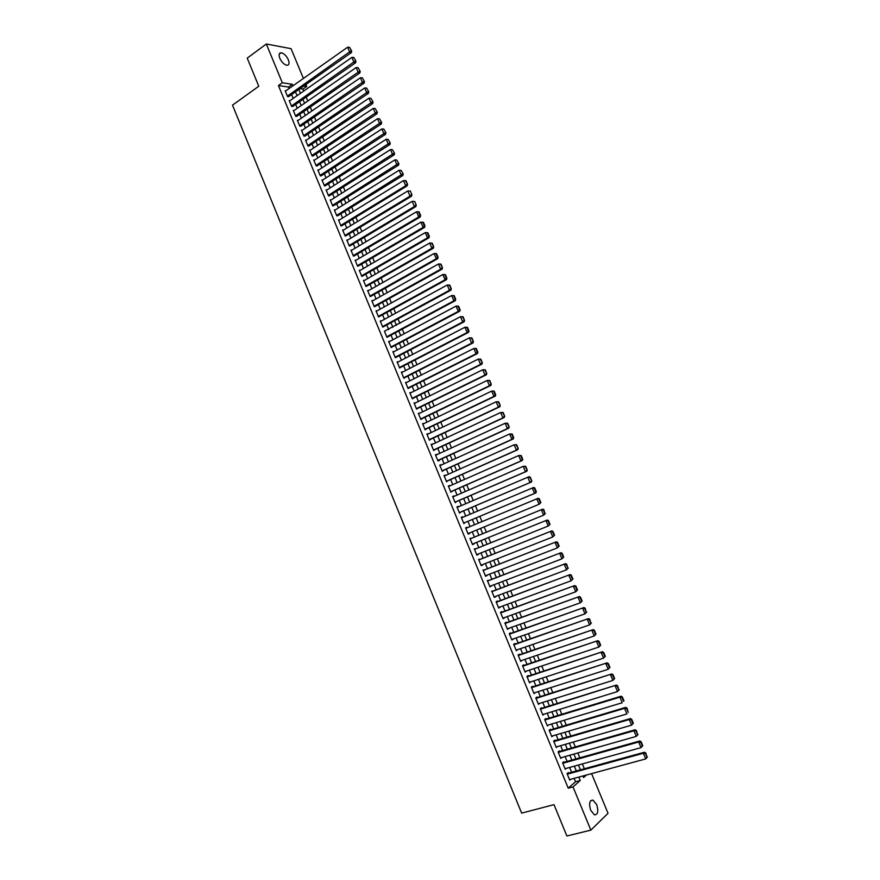 <?xml version="1.0" encoding="UTF-8"?>
<svg xmlns="http://www.w3.org/2000/svg" width="880" height="880" viewBox="0 0 880 880"><rect width="100%" height="100%" fill="white"/><g stroke="black" fill="none" stroke-linecap="round" stroke-linejoin="round"><path stroke-width="1.32" d="M590.711 810.315C588.742 803.594 589.49 800.195 592.966 800.118L596.695 804.628C598.686 811.338 597.927 814.737 594.429 814.836L590.711 810.315M279.807 58.267C278.564 54.78 279.004 52.943 281.116 52.745C283.943 53.328 286.341 55.671 288.332 59.763C289.586 63.25 289.146 65.098 287.012 65.296C284.207 64.702 281.798 62.359 279.807 58.267M591.591 773.619L608.036 813.296L590.854 830.137L566.885 836L554.004 804.65L521.642 813.12L232.507 105.16L258.775 86.251L247.225 58.146L266.321 44L291.071 48.675L303.402 78.441M305.921 84.502L306.724 86.449L303.787 86.009M303.677 91.08L302.874 89.144L306.724 86.449M584.353 768.757L582.351 763.928M579.821 757.834L577.819 752.972M575.311 746.922L573.287 742.038M570.79 736.021L568.766 731.126M566.291 725.142L564.256 720.225M561.792 714.285L559.746 709.346M557.304 703.439L555.247 698.478M552.816 692.615L550.748 687.632M548.339 681.802L546.271 676.808M543.862 671.011L541.783 665.995M539.407 660.231L537.317 655.193M534.952 649.473L532.851 644.413M530.497 638.726L528.396 633.644M526.053 628.001L523.941 622.897M521.62 617.287L519.497 612.172M517.187 606.595L515.064 601.458M512.765 595.925L510.631 590.766M508.354 585.255L506.209 580.085M503.943 574.618L501.787 569.415M499.543 563.981L497.376 558.767M495.143 553.377L492.976 548.141M490.754 542.773L488.576 537.526M486.376 532.202L484.187 526.922M481.998 521.631L479.82 516.362M477.62 511.06L475.453 505.824M473.242 500.5L471.097 495.297M468.875 489.951L466.741 484.792M464.519 479.435L462.396 474.298M460.163 468.919L458.062 463.826M455.818 458.425L453.728 453.365M451.484 447.953L449.405 442.926M447.15 437.492L445.082 432.498M442.827 427.042L440.77 422.092M438.504 416.614L436.469 411.697M434.192 406.197L432.168 401.313M429.88 395.802L427.878 390.951M425.59 385.418L423.588 380.6M421.289 375.056L419.309 370.271M417.01 364.705L415.041 359.953M412.72 354.365L410.773 349.657M408.452 344.047L406.516 339.372M404.184 333.751L402.259 329.098M399.927 323.455L398.013 318.846M395.67 313.192L393.767 308.605M391.424 302.929L389.532 298.386M387.178 292.688L385.308 288.178M382.943 282.469L381.084 277.981M378.719 272.261L376.871 267.806M374.495 262.064L372.669 257.642M370.282 251.878L368.456 247.5M366.069 241.714L364.265 237.369M361.867 231.572L360.074 227.249M357.665 221.441L355.894 217.151M353.474 211.321L351.714 207.064M349.294 201.212L347.545 196.999M345.114 191.125L343.376 186.934M340.945 181.049L339.218 176.902M336.776 170.995L335.071 166.87M332.618 160.952L330.924 156.86M328.46 150.931L326.788 146.872M324.313 140.91L322.652 136.884M320.177 130.922L318.527 126.918M316.041 120.934L314.402 116.974M311.916 110.968L310.288 107.03M307.791 101.013L306.174 97.108M568.502 773.124L568.282 772.574L567.061 773.619L569.756 780.153L570.768 779.273M564.025 762.267L563.794 761.728L562.573 762.751L565.257 769.274L566.324 768.372M559.548 751.443L559.328 750.904L558.085 751.905L560.78 758.417L561.902 757.493M553.839 741.609L629.255 719.543L630.399 718.575L553.641 741.048L556.303 747.571L557.48 746.614M550.627 729.828L550.407 729.289L549.153 730.246L551.826 736.736L553.08 735.768L551.606 736.197L626.912 713.944L624.558 708.345L625.713 707.388L549.153 730.268M546.172 719.048L545.952 718.509L544.687 719.444L547.371 725.923L548.614 724.944L622.215 702.746L619.872 697.158L621.038 696.223L544.709 719.488M541.728 708.279L541.508 707.74L540.243 708.664L542.905 715.132L544.148 714.142M537.295 697.532L537.075 696.993L535.799 697.895L538.461 704.352L539.693 703.362M532.862 686.796L532.642 686.268L531.355 687.137L534.017 693.594L535.249 692.593M528.44 676.082L528.22 675.554L526.922 676.412L529.584 682.847L530.816 681.835M524.018 665.39L523.798 664.851L522.5 665.687L525.151 672.122L526.383 671.099M519.607 654.709L519.387 654.17L518.078 654.984L520.729 661.408L521.95 660.385M515.207 644.039L514.987 643.511L513.667 644.303L516.318 650.705L517.528 649.682M510.807 633.391L510.587 632.852L509.267 633.633L511.907 640.035L513.117 638.99M506.418 622.754L506.198 622.226L504.867 622.974L507.507 629.365L508.717 628.331M502.029 612.139L501.809 611.611L500.478 612.337L503.118 618.717L504.317 617.672M497.651 601.535L497.431 601.007L496.1 601.722L498.729 608.091L499.928 607.035M493.284 590.953L491.722 591.118L494.34 597.476L495.539 596.42M488.917 580.382L487.344 580.525L489.973 586.883L491.161 585.816M484.561 569.833L482.988 569.954L485.606 576.301L486.794 575.223M480.216 559.295L478.621 559.405L481.239 565.73L482.427 564.652M475.871 548.779L474.276 548.867L476.883 555.181L478.071 554.103M471.537 538.274L469.931 538.34L472.538 544.654L473.715 543.554M467.203 527.78L465.597 527.835L468.193 534.138L469.37 533.038M462.869 517.286L461.263 517.341L463.859 523.633L465.036 522.544M458.535 506.803L456.94 506.869L459.536 513.15L460.713 512.083M454.212 496.331L452.617 496.408L455.213 502.678L456.401 501.633M449.9 485.881L448.316 485.958L450.901 492.228L452.1 491.205M445.588 475.442L444.004 475.53L446.589 481.789L447.799 480.788M441.287 465.025L439.714 465.124L442.288 471.372L443.498 470.382M436.986 454.619L435.413 454.729L437.987 460.966L439.428 460.526L439.208 459.998M432.707 444.235L431.134 444.345L433.708 450.571L434.929 449.636M428.417 433.862L426.855 433.983L429.418 440.198L430.661 439.274M424.138 423.5L422.587 423.632L425.15 429.847L426.382 428.945M419.87 413.16L418.319 413.303L420.871 419.496L422.125 418.616M415.613 402.842L414.062 402.985L416.614 409.178L417.868 408.309M411.356 392.535L409.805 392.678L412.357 398.86L413.622 398.024M407.099 382.239L405.559 382.393L408.111 388.564L409.376 387.75M402.853 371.954L401.324 372.13L403.865 378.29L405.141 377.487M398.618 361.691L397.089 361.867L399.63 368.016L400.906 367.246M394.394 351.45L392.865 351.626L395.395 357.775L396.682 357.016M390.17 341.22L388.641 341.407L391.171 347.534L392.469 346.797M386.947 337.304L455.312 300.674L453.871 300.828L451.66 295.548L384.428 331.199L386.947 337.315L388.256 336.6M381.678 320.826L380.215 321.002L382.745 327.118L384.054 326.414M377.41 310.673L376.013 310.827L378.532 316.932L379.852 316.25M373.164 300.531L371.822 300.663L374.341 306.757L375.661 306.097M368.918 290.411L367.631 290.51L370.139 296.604L371.481 295.955M364.683 280.291L363.451 280.379L365.959 286.462L367.301 285.835M360.47 270.193L359.271 270.259L361.779 276.331L363.121 275.726M356.257 260.106L355.102 260.161L357.599 266.222L358.952 265.639M352.055 250.041L350.933 250.074L353.43 256.124L354.794 255.563M347.864 239.976L346.775 239.998L349.272 246.037L350.636 245.498M343.673 229.933L342.628 229.944L345.114 235.972L346.489 235.444M339.504 219.901L338.481 219.901L340.967 225.929L342.353 225.412M335.335 209.891L334.345 209.869L336.831 215.886L338.217 215.402M331.177 199.881L330.209 199.859L332.684 205.865L334.081 205.392M327.019 189.893L326.084 189.86L328.559 195.855L329.956 195.404M322.872 179.927L321.959 179.883L324.434 185.867L325.842 185.438M318.736 169.961L317.845 169.917L320.32 175.89L321.728 175.483M314.611 160.017L313.742 159.962L316.206 165.924L317.625 165.539M310.486 150.084L309.639 150.018L312.103 155.98L313.522 155.606M306.372 140.173L305.536 140.096L308 146.047L309.43 145.695M302.258 130.273L301.455 130.185L303.908 136.136L305.349 135.795M298.166 120.384L297.363 120.296L299.816 126.225L301.268 125.906M294.063 110.506L293.293 110.418L295.735 116.336L297.187 116.039M289.982 100.65L289.212 100.551L291.654 106.469L293.117 106.183M302.874 89.144L299.926 88.715M289.113 88.528L288.497 87.032L278.432 85.547L568.227 788.183L575.52 781.748L574.123 778.36M571.604 772.266L569.624 767.459M567.116 761.398L565.125 756.569M562.639 750.552L560.637 745.701M558.162 739.728L556.149 734.855M553.696 728.915L551.672 724.02M549.23 718.113L547.206 713.207M544.775 707.333L542.74 702.405M540.331 696.575L538.285 691.614M535.887 685.828L533.841 680.856M531.454 675.092L529.397 670.098M527.032 664.378L524.964 659.362M522.61 653.675L520.531 648.648M518.199 642.994L516.109 637.945M513.788 632.335L511.698 627.264M509.388 621.687L507.287 616.594M504.999 611.05L502.887 605.946M500.61 600.435L498.498 595.309M496.232 589.842L494.109 584.694M491.865 579.26L489.731 574.09M487.498 568.689L485.353 563.497M483.142 558.14L480.986 552.926M478.786 547.602L476.63 542.377M474.441 537.086L472.274 531.839M470.096 526.581L467.929 521.334M465.751 516.065L463.606 510.862M461.417 505.56L459.283 500.39M457.083 495.088L454.96 489.951M452.76 484.616L450.659 479.512M448.448 474.166L446.347 469.106M444.136 463.738L442.057 458.7M439.824 453.31L437.767 448.316M435.534 442.915L433.477 437.954M431.244 432.531L429.209 427.603M426.954 422.158L424.93 417.263M422.675 411.796L420.673 406.945M418.407 401.467L416.416 396.638M414.139 391.138L412.159 386.342M409.882 380.831L407.913 376.068M405.625 370.535L403.678 365.816M401.379 360.261L399.443 355.575M397.144 349.998L395.219 345.345M392.909 339.757L390.995 335.126M388.685 329.527L386.782 324.929M384.461 319.308L382.58 314.754M380.248 309.111L378.378 304.59M376.046 298.925L374.187 294.437M371.844 288.75L369.996 284.295M367.642 278.597L365.816 274.175M363.451 268.466L361.636 264.066M359.271 258.335L357.467 253.979M355.102 248.226L353.309 243.903M350.922 238.139L349.151 233.838M346.764 228.063L345.004 223.795M342.606 217.998L340.857 213.763M338.459 207.944L336.721 203.753M334.312 197.912L332.585 193.754M330.165 187.902L328.46 183.766M326.04 177.892L324.346 173.789M321.915 167.904L320.232 163.834M317.79 157.938L316.118 153.89M313.676 147.972L312.015 143.968M309.562 138.028L307.923 134.057M305.47 128.106L303.831 124.157M301.367 118.184L299.75 114.279M297.275 108.284L295.68 104.412M293.194 98.406L291.599 94.556M285.901 90.805L285.153 90.695L287.584 96.613L289.058 96.349M553.619 741.07L554.862 740.08L555.082 740.63M590.854 830.137L573.012 786.896L580.272 780.472L578.864 777.073M568.227 788.183L573.012 786.896M278.432 85.547L282.326 82.775L266.321 44M292.996 85.789L292.38 84.293L282.326 82.775M576.334 770.968L574.343 766.15M571.835 760.078L569.833 755.238M567.336 749.21L565.334 744.348M562.848 738.353L560.835 733.469M558.371 727.518L556.347 722.612M553.894 716.694L551.859 711.766M549.428 705.892L547.382 700.942M544.962 695.101L542.916 690.14M540.518 684.332L538.45 679.349M536.063 673.574L533.995 668.58M531.63 662.838L529.551 657.822M527.197 652.113L525.107 647.075M522.764 641.41L520.674 636.35M518.342 630.729L516.241 625.647M513.931 620.059L511.819 614.955M509.531 609.4L507.408 604.274M505.131 598.763L502.997 593.615M500.731 588.137L498.597 582.978M496.353 577.533L494.208 572.352M491.964 566.94L489.819 561.748M487.597 556.369L485.441 551.155M483.23 545.809L481.063 540.573M478.874 535.271L476.696 530.013M474.518 524.744L472.34 519.486M470.162 514.206L468.006 508.992M465.806 503.679L463.672 498.498M461.461 493.174L459.338 488.037M457.127 482.691L455.015 477.576M452.793 472.219L450.703 467.148M448.47 461.758L446.391 456.72M444.158 451.319L442.09 446.314M439.846 440.902L437.789 435.93M435.545 430.485L433.499 425.557M431.244 420.101L429.22 415.195M426.954 409.717L424.941 404.855M422.664 399.355L420.673 394.526M418.385 389.015L416.405 384.219M414.117 378.686L412.148 373.923M409.849 368.368L407.891 363.638M405.592 358.072L403.656 353.375M401.346 347.787L399.41 343.123M397.1 337.524L395.175 332.893M392.854 327.272L390.951 322.674M388.619 317.031L386.738 312.466M384.395 306.812L382.525 302.28M380.182 296.604L378.312 292.105M375.958 286.418L374.121 281.952M371.756 276.243L369.919 271.81M367.554 266.09L365.739 261.679M363.363 255.937L361.548 251.57M359.172 245.817L357.379 241.472M354.992 235.697L353.21 231.396M350.812 225.599L349.041 221.331M346.643 215.512L344.894 211.277M342.474 205.447L340.736 201.245M338.316 195.393L336.6 191.224M334.169 185.361L332.453 181.214M330.022 175.329L328.328 171.226M325.886 165.33L324.203 161.249M321.75 155.331L320.078 151.283M317.625 145.354L315.964 141.339M313.511 135.388L311.861 131.406M309.397 125.444L307.758 121.484M305.283 115.511L303.666 111.584M301.18 105.589L299.574 101.695M297.088 95.678L295.493 91.828M582.956 775.962L583.605 777.524L586.432 775.016M298.848 89.474L300.443 93.335M302.94 99.363L304.557 103.257M307.043 109.263L308.66 113.19M311.146 119.185L312.785 123.145M315.26 129.118L316.91 133.111M319.374 139.073L321.035 143.088M323.499 149.028L325.171 153.087M327.624 159.016L329.318 163.097M331.76 169.004L333.465 173.118M335.907 179.014L337.623 183.161M340.054 189.035L341.781 193.215M344.212 199.078L345.95 203.291M348.37 209.132L350.13 213.378M352.539 219.197L354.31 223.476M356.708 229.284L358.49 233.596M360.888 239.382L362.692 243.727M365.079 249.491L366.883 253.869M369.27 259.622L371.096 264.033M373.461 269.764L375.309 274.208M377.674 279.928L379.522 284.405M381.876 290.103L383.746 294.613M386.1 300.289L387.981 304.832M390.324 310.497L392.216 315.073M394.548 320.716L396.462 325.325M398.794 330.957L400.708 335.599M403.029 341.209L404.965 345.884M407.286 351.472L409.233 356.18M411.532 361.757L413.501 366.498M415.8 372.064L417.78 376.838M420.068 382.371L422.059 387.178M424.347 392.7L426.349 397.551M428.626 403.051L430.639 407.924M432.916 413.413L434.94 418.319M437.206 423.786L439.252 428.736M441.507 434.181L443.564 439.164M445.819 444.587L447.887 449.603M450.131 455.015L452.221 460.064M454.454 465.454L456.555 470.536M458.777 475.904L460.9 481.03M463.111 486.376L465.245 491.535M467.456 496.87L469.601 502.062M471.801 507.375L473.957 512.6M476.157 517.891L478.335 523.149M480.513 528.44L482.702 533.709M484.891 539.022L487.069 544.269M489.28 549.615L491.447 554.84M493.669 560.23L495.825 565.433M498.069 570.856L500.225 576.048M502.48 581.504L504.614 586.674M506.891 592.163L509.025 597.311M511.313 602.844L513.436 607.97M515.735 613.536L517.847 618.651M520.168 624.25L522.28 629.332M524.612 634.975L526.702 640.046M529.056 645.722L531.146 650.771M533.511 656.48L535.59 661.507M537.966 667.26L540.045 672.265M542.432 678.051L544.5 683.045M546.909 688.864L548.966 693.836M551.397 699.688L553.443 704.638M555.885 710.534L557.92 715.462M560.373 721.402L562.408 726.308M564.883 732.281L566.896 737.165M569.382 743.171L571.406 748.044M573.903 754.083L575.905 758.934M578.424 765.017L580.426 769.846M288.497 87.032L292.38 84.293M575.52 781.748L580.272 780.472M388.839 341.891L390.148 341.187M393.052 352.088L394.372 351.395M397.265 362.296L398.585 361.614M401.489 372.526L402.809 371.844M405.713 382.778L407.044 382.096M409.948 393.03L411.29 392.37M414.194 403.315L415.536 402.655M418.44 413.6L419.782 412.951M422.697 423.907L424.039 423.258M426.954 434.236L428.307 433.587M431.222 444.565L432.575 443.938M435.501 454.927L436.854 454.3M439.78 465.289L441.144 464.673M444.07 475.673L445.434 475.068M448.36 486.079L449.735 485.474M452.661 496.496L454.036 495.891M456.962 506.924L458.348 506.341M461.274 517.374L462.66 516.791M465.597 527.835L466.983 527.263M468.193 534.127L469.579 533.555M472.527 544.61L473.913 544.049M476.861 555.126L478.258 554.565M481.206 565.642L482.603 565.092M485.551 576.18L486.959 575.641M489.907 586.729L491.315 586.201M494.274 597.3L495.682 596.772M498.641 607.893L500.06 607.365M503.019 618.497L504.438 617.98M507.397 629.112L508.827 628.606M511.797 639.749L513.227 639.243M516.186 650.397L517.627 649.902M520.597 661.067L522.038 660.583M524.997 671.748L526.449 671.264M529.419 682.451L530.871 681.978M533.841 693.165L535.293 692.703M538.274 703.901L539.737 703.439M542.707 714.648L544.17 714.197M285.351 91.19L347.644 47.201L349.767 52.272L351.384 52.591L351.67 50.974L349.525 47.289L351.67 50.974M288.497 96.734L351.384 52.591M287.386 96.118L351.021 50.853M349.525 47.289L347.644 47.201M289.421 101.046L351.901 57.365L354.035 62.447L355.641 62.755L355.927 61.138L353.793 57.464L355.927 61.138M292.545 106.579L355.641 62.755M291.456 105.974L355.278 61.017M353.793 57.464L351.901 57.365M293.491 110.913L356.169 67.54L358.303 72.644L359.898 72.919L360.195 71.324L358.061 67.639L360.195 71.324M296.604 116.446L359.898 72.919M295.526 115.852L359.546 71.214M358.061 67.639L356.169 67.54M297.572 120.791L360.437 77.737L362.571 82.841L364.166 83.105L364.463 81.521L362.329 77.836L364.463 81.521M300.663 126.313L364.166 83.105M299.607 125.73L363.825 81.411M362.329 77.836L360.437 77.737M301.653 130.68L364.716 87.956L366.85 93.071L368.434 93.313L368.742 91.729L366.608 88.055L368.742 91.729M304.722 136.213L368.434 93.313M303.699 135.641L368.104 91.63M366.608 88.055L364.716 87.956M305.745 140.591L368.995 98.186L371.14 103.301L372.724 103.532L373.032 101.959L370.898 98.285L373.032 101.959M308.792 146.113L372.724 103.532M307.791 145.552L372.394 101.871M370.898 98.285L368.995 98.186M309.837 150.513L373.285 108.427L375.441 113.553L377.003 113.762L377.322 112.2L375.188 108.526L377.322 112.2M312.873 156.035L377.003 113.762M311.894 155.485L376.695 112.123M375.188 108.526L373.285 108.427M313.94 160.457L377.586 118.69L379.742 123.827L381.304 124.003L381.623 122.463L379.489 118.789L381.623 122.463M316.943 165.979L381.304 124.003M315.997 165.429L380.996 122.386M379.489 118.789L377.586 118.69M318.054 170.412L381.887 128.964L384.043 134.101L385.605 134.277L385.924 132.737L383.79 129.063L385.924 132.737M321.035 175.934L385.605 134.277M320.111 175.395L385.297 132.671M383.79 129.063L381.887 128.964M322.168 180.378L386.199 139.249L388.355 144.408L389.906 144.551L390.236 143.022L388.102 139.359L390.236 143.022M325.116 185.9L389.906 144.551M324.225 185.372L389.62 142.967M388.102 139.359L386.199 139.249M326.293 190.366L390.522 149.567L392.678 154.726L394.218 154.847L394.559 153.329L392.425 149.666L394.559 153.329M329.219 195.877L394.218 154.847M328.35 195.36L393.932 153.274M392.425 149.666L390.522 149.567M330.418 200.365L394.845 159.885L397.001 165.055L398.541 165.165L398.882 163.658L396.748 159.995L398.882 163.658M333.311 205.876L398.541 165.165M332.486 205.37L398.266 163.603M396.748 159.995L394.845 159.885M334.554 210.375L399.168 170.225L401.335 175.395L402.864 175.494L403.216 173.987L401.082 170.335L403.216 173.987M337.414 215.897L402.864 175.494M336.622 215.391L402.6 173.954M401.082 170.335L399.168 170.225M338.69 220.407L403.513 180.576L406.032 180.719L405.416 180.686L407.55 184.349L406.032 180.719M341.517 225.918L407.198 185.834L405.68 185.768L403.513 180.576L405.416 180.686M340.758 225.423L405.68 185.768L406.945 184.316M407.198 185.834L407.55 184.349M342.837 230.45L407.858 190.949L410.377 191.081L411.895 194.711L410.377 191.081M345.631 235.972L411.543 196.196L410.025 196.141L407.858 190.949L409.772 191.059M344.916 235.477L410.025 196.141L411.29 194.689M411.543 196.196L411.895 194.711M346.984 240.504L412.203 201.333L414.722 201.465L416.251 205.106L414.722 201.465M349.745 246.026L415.888 206.569L414.381 206.536L412.203 201.333L414.117 201.443M349.063 245.542L414.381 206.536L415.646 205.084M415.888 206.569L416.251 205.106M351.142 250.58L416.559 211.739L419.078 211.86L418.484 211.849L420.002 215.501L420.607 215.501L419.078 211.86M353.87 256.102L420.244 216.964L418.748 216.953L416.559 211.739L418.484 211.849M353.232 255.618L418.748 216.953L420.002 215.501M420.244 216.964L420.607 215.501M355.311 260.667L420.926 222.156L423.445 222.277L422.84 222.277L424.369 225.929L424.974 225.918L423.445 222.277M357.984 266.2L424.6 227.37L423.115 227.381L420.926 222.156L422.84 222.277M357.39 265.716L423.115 227.381L424.369 225.929M424.6 227.37L424.974 225.918M359.48 270.765L425.293 232.595L427.812 232.705L427.218 232.705L428.747 236.368L429.341 236.357L427.812 232.705M362.109 276.309L428.967 237.787L427.482 237.82L425.293 232.595L427.218 232.705M361.57 275.825L427.482 237.82L428.747 236.368M428.967 237.787L429.341 236.357M363.66 280.885L429.671 243.045L432.19 243.144L431.596 243.166L433.719 246.807L432.19 243.144M366.245 286.44L433.345 248.226L431.86 248.281L429.671 243.045L431.596 243.166M365.75 285.956L431.86 248.281L433.136 246.829M433.345 248.226L433.719 246.807M367.84 291.016L434.06 253.517L436.568 253.605L435.985 253.627L437.525 257.301L438.108 257.268L436.568 253.605M370.37 296.582L437.723 258.687L436.249 258.753L434.06 253.517L435.985 253.627M369.93 296.087L436.249 258.753L437.525 257.301M437.723 258.687L438.108 257.268M372.031 301.169L438.449 264L440.968 264.088L440.374 264.121L442.497 267.751L440.968 264.088M374.506 306.735L442.112 269.159L440.649 269.247L438.449 264L440.374 264.121M374.121 306.251L440.649 269.247L441.914 267.795M442.112 269.159L442.497 267.751M376.222 311.333L442.849 274.505L445.357 274.582L444.774 274.615L446.314 278.3L446.897 278.256L445.357 274.582M378.631 316.921L446.512 279.653L445.049 279.763L442.849 274.505L444.774 274.615M378.323 316.415L445.049 279.763L446.314 278.3M446.512 279.653L446.897 278.256M380.424 321.508L447.249 285.021L449.768 285.087L449.185 285.142L451.308 288.772L449.768 285.087M382.767 327.118L450.912 290.158L449.46 290.279L447.249 285.021L449.185 285.142M382.525 326.612L449.46 290.279L450.725 288.827M450.912 290.158L451.308 288.772M453.596 295.669L451.66 295.548L454.179 295.614L453.596 295.669L455.147 299.365L455.719 299.299L454.179 295.614M386.738 336.809L453.871 300.828L455.147 299.365M455.312 300.674L455.719 299.299M388.85 341.913L456.082 306.097L458.59 306.163L458.018 306.218L459.569 309.914L460.141 309.848L458.59 306.163M391.149 347.49L459.734 311.212L458.293 311.377L456.082 306.097L458.018 306.218M390.962 347.028L458.293 311.377L459.569 309.914M459.734 311.212L460.141 309.848M393.074 352.143L460.504 316.668L463.023 316.712L462.451 316.789L464.563 320.419L463.023 316.712M395.362 357.698L464.156 321.772L462.726 321.959L460.504 316.668L462.451 316.789M395.186 357.258L462.726 321.959L464.002 320.496M464.156 321.772L464.563 320.419M397.298 362.384L464.937 327.25L467.445 327.294L466.884 327.371L468.435 331.078L469.007 331.001L467.445 327.294M399.586 367.928L468.578 332.332L467.159 332.552L464.937 327.25L466.884 327.371M399.41 367.51L467.159 332.552L468.435 331.078M468.578 332.332L469.007 331.001M401.533 372.636L469.381 337.854L471.889 337.887L471.317 337.975L473.44 341.594L471.889 337.887M403.81 378.158L473.022 342.925L471.603 343.156L469.381 337.854L471.317 337.975M403.656 377.773L471.603 343.156L472.879 341.682M473.022 342.925L473.44 341.594M405.768 382.91L473.825 348.469L476.333 348.491L475.772 348.59L477.323 352.308L477.895 352.209L476.333 348.491M408.045 388.41L477.455 353.529L476.058 353.782L473.825 348.469L475.772 348.59M407.891 388.047L476.058 353.782L477.323 352.308M477.455 353.529L477.895 352.209M410.014 393.195L478.28 359.095L480.788 359.117L480.227 359.227L482.35 362.846L480.788 359.117M412.28 398.684L481.91 364.144L480.513 364.419L478.28 359.095L480.227 359.227M412.148 398.343L480.513 364.419L481.789 362.945M481.91 364.144L482.35 362.846M414.271 403.502L482.746 369.743L485.243 369.765L484.682 369.875L486.805 373.494L485.243 369.765M416.526 408.969L486.365 374.781L484.979 375.078L482.746 369.743L484.682 369.875M416.405 408.661L484.979 375.078L486.255 373.604M486.365 374.781L486.805 373.494M418.528 413.82L487.212 380.413L489.709 380.424L489.159 380.545L491.271 384.153L489.709 380.424M420.783 419.265L490.831 385.44L489.445 385.748L487.212 380.413L489.159 380.545M420.662 418.979L489.445 385.748L490.721 384.274M490.831 385.44L491.271 384.153M422.796 424.149L491.678 391.094L494.186 391.094L493.636 391.226L495.198 394.966L495.748 394.834L494.186 391.094M425.04 429.583L495.297 396.11L493.922 396.44L491.678 391.094L493.636 391.226M424.93 429.319L493.922 396.44L495.198 394.966M495.297 396.11L495.748 394.834M427.064 434.5L496.166 401.797L498.663 401.786L498.113 401.929L500.236 405.537L498.663 401.786M429.308 439.912L499.774 406.791L498.41 407.154L496.166 401.797L498.113 401.929M429.209 439.681L498.41 407.154L499.686 405.669M499.774 406.791L500.236 405.537M431.343 444.862L500.654 412.511L503.151 412.5L502.601 412.643L504.724 416.251L503.151 412.5M433.576 450.263L504.262 417.494L502.898 417.879L500.654 412.511L502.601 412.643M433.488 450.054L502.898 417.879L504.185 416.394M504.262 417.494L504.724 416.251M435.633 455.246L505.153 423.247L507.65 423.225L507.1 423.379L509.223 426.976L507.65 423.225M437.855 460.625L508.75 428.219L507.397 428.615L505.153 423.247L507.1 423.379M437.778 460.449L507.397 428.615L508.684 427.141M508.75 428.219L509.223 426.976M439.923 465.641L509.652 433.994L512.149 433.961L511.61 434.126L513.183 437.888L513.722 437.723L512.149 433.961M442.134 470.998L513.249 438.955L511.907 439.373L509.652 433.994L511.61 434.126M442.068 470.844L511.907 439.373L513.183 437.888M513.249 438.955L513.722 437.723M444.224 476.058L514.162 444.763L516.659 444.719L516.12 444.895L518.232 448.492L516.659 444.719M446.424 481.393L517.759 449.713L516.417 450.153L514.162 444.763L516.12 444.895M446.369 481.272L516.417 450.153L517.704 448.668M517.759 449.713L518.232 448.492M448.525 486.486L518.672 455.543L521.169 455.499L520.641 455.675L522.225 459.459L522.753 459.272L521.169 455.499M450.725 491.81L522.269 460.482L520.938 460.944L518.672 455.543L520.641 455.675M450.681 491.7L520.938 460.944L522.225 459.459M522.269 460.482L522.753 459.272M452.837 496.925L523.204 466.345L525.69 466.29L525.162 466.477L527.274 470.074L525.69 466.29M455.026 502.227L526.79 471.273L525.47 471.746L523.204 466.345L525.162 466.477M454.993 502.161L525.47 471.746L526.746 470.261M526.79 471.273L527.274 470.074M457.16 507.386L529.056 476.674L530.222 477.103L529.694 477.301L531.806 480.887L530.222 477.103M459.338 512.666L531.311 482.075L530.002 482.581L527.736 477.158L529.694 477.301M459.316 512.622L530.002 482.581L531.289 481.085M531.311 482.075L531.806 480.887M461.483 517.869L533.577 487.487L534.765 487.927L534.237 488.136L535.832 491.931L536.349 491.722L534.765 487.927M535.832 491.931L534.545 493.416L463.65 523.105L535.854 492.899L534.545 493.416L532.268 487.993L534.237 488.136M535.854 492.899L536.349 491.722M465.806 528.352L538.12 498.311L539.308 498.773L538.78 498.993L540.375 502.788L540.892 502.579L539.308 498.773M540.892 502.579L539.088 504.284L536.811 498.85L538.78 498.993M467.984 533.61L539.088 504.284L540.375 502.788M470.151 538.868L542.663 509.157L470.14 538.846M545.446 513.447L543.642 515.163L541.365 509.718L543.334 509.861L544.94 513.667L543.862 509.641L543.334 509.861M472.318 544.126L543.642 515.163L544.94 513.667M542.663 509.157L543.862 509.641M474.496 549.384L547.217 520.025L474.474 549.34M550.011 524.326L548.207 526.053L545.93 520.608L547.899 520.751L549.494 524.557L550.011 524.326L548.416 520.52L547.899 520.751M476.663 554.653L548.207 526.053L549.494 524.557M547.217 520.025L548.416 520.52M478.841 559.933L551.771 530.904L478.808 559.856M554.576 535.227L552.783 536.965L550.495 531.509L552.475 531.652L554.07 535.469L554.576 535.227L552.981 531.41L552.475 531.652M481.019 565.202L552.783 536.965L554.07 535.469M551.771 530.904L552.981 531.41M483.197 570.482L556.336 541.805L483.164 570.383M559.152 546.15L557.359 547.899L555.071 542.432L557.051 542.575L558.646 546.403L559.152 546.15L557.557 542.322L557.051 542.575M485.386 575.773L557.359 547.899L558.646 546.403M556.336 541.805L557.557 542.322M487.564 581.053L560.912 552.728L487.509 580.932M563.739 557.084L561.946 558.844L559.647 553.366L561.627 553.509L563.233 557.348L563.739 557.084L562.133 553.256L561.627 553.509M489.753 586.355L561.946 558.844L563.233 557.348M560.912 552.728L562.133 553.256M491.942 591.646L565.499 563.662L491.876 591.492M568.326 568.04L566.533 569.811L564.234 564.322L566.225 564.465L567.831 568.304L566.72 564.201L566.225 564.465M494.12 596.948L566.533 569.811L567.831 568.304M565.499 563.662L566.72 564.201M496.309 602.25L570.086 574.607L496.243 602.063M572.924 579.007L571.131 580.789L568.832 575.3L570.823 575.443L572.429 579.293L572.924 579.007L571.318 575.168L570.823 575.443M498.509 607.563L571.131 580.789L572.429 579.293M570.086 574.607L571.318 575.168M500.698 612.876L574.684 585.574L500.61 612.656M577.533 589.996L575.74 591.789L573.441 586.289L575.421 586.432L577.038 590.282L577.533 589.996L575.916 586.146L575.421 586.432M502.898 618.189L575.74 591.789L577.038 590.282M574.684 585.574L575.916 586.146M505.087 623.513L579.282 596.563L504.988 623.271M582.142 601.007L580.36 602.8L578.05 597.289L580.041 597.443L581.647 601.304L582.142 601.007L580.525 597.146L580.041 597.443M507.287 628.837L580.36 602.8L581.647 601.304M579.282 596.563L580.525 597.146M509.487 634.161L583.891 607.563L509.377 633.897M586.762 612.029L584.98 613.844L582.67 608.322L584.661 608.476L586.278 612.337L585.145 608.168L584.661 608.476M511.687 639.496L584.98 613.844L586.278 612.337M583.891 607.563L585.145 608.168M513.887 644.831L588.511 618.585L513.766 644.534M591.393 623.073L589.611 624.888L587.29 619.366L589.281 619.52L590.909 623.381L589.765 619.201L589.281 619.52M516.098 650.177L589.611 624.888L590.909 623.381M588.511 618.585L589.765 619.201M518.298 655.523L593.131 629.629L518.166 655.193M596.024 634.128L594.242 635.965L591.921 630.421L593.923 630.575L595.54 634.458L596.024 634.128L594.396 630.256L593.923 630.575M520.509 660.869L594.242 635.965L595.54 634.458M593.131 629.629L594.396 630.256M522.72 666.226L597.762 640.684L522.577 665.874M600.666 645.205L598.884 647.042L596.563 641.498L598.565 641.652L600.182 645.535L600.666 645.205L599.038 641.333L598.565 641.652M524.931 671.583L598.884 647.042L600.182 645.535M597.762 640.684L599.038 641.333M527.142 676.94L602.404 651.761L526.988 676.566M605.319 656.304L603.537 658.152L601.216 652.597L603.207 652.751L604.835 656.645L605.319 656.304L603.691 652.421L603.207 652.751M529.364 682.308L603.537 658.152L604.835 656.645M602.404 651.761L603.691 652.421M531.575 687.676L607.057 662.849L531.41 687.269M609.972 667.414L608.201 669.273L605.869 663.707L607.871 663.872L609.499 667.766L609.972 667.414L608.344 663.52L607.871 663.872M533.797 693.055L608.201 669.273L609.499 667.766M607.057 662.849L608.344 663.52M536.019 698.434L611.71 673.959L535.832 697.994M614.636 678.546L612.865 680.416L610.533 674.839L612.535 675.004L614.163 678.898L614.636 678.546L612.997 674.641L612.535 675.004M538.241 703.813L612.865 680.416L614.163 678.898M611.71 673.959L612.997 674.641M540.463 709.203L616.363 685.08L540.265 708.73M619.3 689.689L617.54 691.57L615.197 685.993L617.199 686.147L618.838 690.063L617.672 685.784L617.199 686.147M542.685 714.593L617.54 691.57L618.838 690.063M616.363 685.08L617.672 685.784M544.918 719.983L619.872 697.158L621.885 697.323L623.524 701.239L623.986 700.854L622.347 696.949L621.885 697.323M621.038 696.223L622.347 696.949M549.373 730.785L624.558 708.345L626.571 708.51L628.21 712.426L627.033 708.125L626.571 708.51M625.713 707.388L627.033 708.125M633.369 723.239L631.609 725.153L629.255 719.543L631.268 719.708L632.907 723.635L633.369 723.239L631.719 719.323L631.268 719.708M556.072 747.021L631.609 725.153L632.907 723.635M630.399 718.575L631.719 719.323M558.316 752.444L633.952 730.774L635.085 729.773L558.173 751.839M638.066 734.459L636.306 736.384L633.952 730.774L635.965 730.939L637.615 734.866L636.416 730.532L635.965 730.939M560.549 757.867L636.306 736.384L637.615 734.866M635.085 729.773L636.416 730.532M562.793 763.301L638.66 742.005L639.793 740.982L562.705 762.641M642.774 745.701L641.014 747.637L638.66 742.005L640.673 742.17L642.323 746.108L642.774 745.701L641.124 741.763L640.673 742.17M565.037 768.735L641.014 747.637L642.323 746.108M639.793 740.982L641.124 741.763M567.281 774.169L643.379 753.269L644.49 752.224L567.237 773.465M647.493 756.954L645.733 758.901L643.379 753.269L645.392 753.434L647.042 757.372L645.843 753.016L645.392 753.434M569.525 779.614L645.733 758.901L647.042 757.372M644.49 752.224L645.843 753.016M592.966 800.118L590.645 800.712M281.116 52.745L279.224 54.12"/></g></svg>
